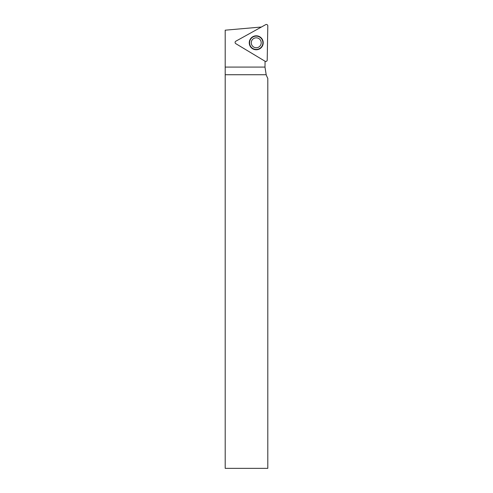 <?xml version="1.0" encoding="UTF-8"?>
<svg xmlns="http://www.w3.org/2000/svg" width="493" height="493" viewBox="0 0 493 493"><rect width="100%" height="100%" fill="white"/><g stroke="black" fill="none" stroke-linecap="round" stroke-linejoin="round"><path stroke-width="0.74" d="M250.259 39.194A6.97 6.97 0 0 1 262.331 39.403A6.97 6.97 0 0 1 256.113 49.756A6.97 6.97 0 0 1 250.259 39.194M265.696 24.65A1.417 1.417 0 0 1 267.804 25.919L267.212 60.047A1.417 1.417 0 0 1 265.061 61.243L235.796 43.661A1.417 1.417 0 0 1 235.839 41.196L265.696 24.65A1.417 1.417 0 0 1 267.804 25.919L267.212 60.047A1.417 1.417 0 0 1 265.061 61.243L235.796 43.661A1.417 1.417 0 0 1 235.839 41.196L265.696 24.65M250.53 39.354A6.655 6.655 0 0 0 256.12 49.442A6.655 6.655 0 0 0 262.06 39.557A6.655 6.655 0 0 0 250.53 39.354M256.237 37.813A4.973 4.973 0 0 0 251.929 45.27A4.973 4.973 0 0 0 260.538 45.27A4.973 4.973 0 0 0 256.237 37.813M266.189 74.733L225.196 74.733L225.196 468.35L267.804 468.35L267.804 78.356A22.37 22.37 0 0 1 266.189 74.733L264.981 67.085L265.086 61.255M225.196 74.733L225.196 30.184L261.438 27.01M225.196 67.085L264.981 67.085"/></g></svg>
